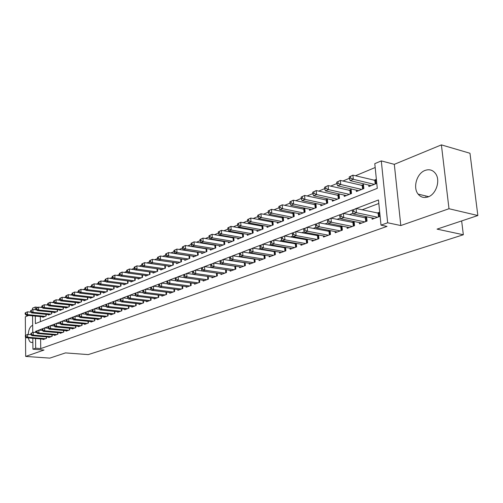 <?xml version="1.0" encoding="UTF-8"?>
<svg xmlns="http://www.w3.org/2000/svg" width="503" height="503" viewBox="0 0 503 503"><rect width="100%" height="100%" fill="white"/><g stroke="black" fill="none" stroke-linecap="round" stroke-linejoin="round"><path stroke-width="0.75" d="M425.054 170.435C416.811 173.315 412.649 187.594 418.106 194.101C420.728 197.289 424.048 198.226 428.072 196.918C436.044 194.397 440.622 180.652 435.705 173.805C432.982 170.039 429.43 168.914 425.054 170.435M32.676 325.378L32.205 325.51C29.954 326.774 28.627 329.754 28.218 334.445M28.413 337.934C28.91 340.575 29.866 342.09 31.268 342.48L32.858 342.153M35.304 316.091L35.392 323.636L377.288 188.342L374.792 163.651L381.293 160.903L387.656 222.772L381.004 225.143L378.463 199.974L356.155 208.525M394.314 164.336L400.809 225.545L448.997 208.732L477.85 215.529L469.978 153.264L441.395 144.883L394.314 164.336L381.293 160.903M28.646 315.438L25.32 316.815L25.49 335.419M32.506 309.685L32.494 308.194L35.197 307.05L35.229 309.729M38.071 307.352L35.197 307.05M375.181 167.518L355.439 175.773M349.34 178.326L342.876 181.03M336.828 183.551L330.634 186.141M324.649 188.644L318.713 191.127M312.784 193.605L307.1 195.988M301.228 198.44L295.777 200.722M289.954 203.155L284.729 205.337M278.964 207.745L273.959 209.839M268.25 212.228L263.453 214.234M257.788 216.604L253.191 218.522M247.583 220.867L243.175 222.71M237.617 225.036L233.398 226.803M227.884 229.104L223.841 230.795M218.377 233.078L214.504 234.7M209.091 236.963L205.381 238.51M200.012 240.755L196.459 242.245M191.14 244.471L187.738 245.892M182.463 248.098L179.206 249.457M173.975 251.645L170.857 252.946M165.669 255.115L162.689 256.36M157.546 258.517L154.691 259.705M149.592 261.837L146.863 262.981M141.808 265.094L139.199 266.188M134.182 268.281L131.692 269.325M126.712 271.406L124.335 272.4M119.4 274.462L117.124 275.411M112.232 277.461L110.063 278.366M105.202 280.397L103.134 281.265M98.318 283.277L96.343 284.101M91.565 286.1L89.685 286.886M84.944 288.867L83.158 289.615M78.449 291.583L76.752 292.293M72.08 294.249L70.464 294.921M65.824 296.864L64.29 297.506M59.694 299.43L58.235 300.033M53.67 301.945L52.293 302.523M47.76 304.416L46.452 304.963M41.956 306.843L40.718 307.358M448.997 208.732L441.395 144.883M25.502 336.803L25.678 356.426L44.006 350.031L32.934 349.195L32.821 338.299M477.85 215.529L437.05 229.123L463.338 234.756L88.232 354.602L65.472 352.905L49.828 358.117L25.678 356.426M372.006 217.906L372.138 219.233L379.878 216.397L379.463 212.253L377.193 213.09M359.381 222.578L359.5 223.854L367.039 221.094L366.643 217L364.43 217.818M347.076 227.13L347.189 228.356L354.54 225.671L354.156 221.622L352.006 222.42M335.092 231.562L335.193 232.744L342.354 230.129L341.99 226.124L339.896 226.903M323.404 235.882L323.504 237.02L330.484 234.467L330.144 230.607M312.011 240.094L312.099 241.195L318.908 238.705L318.594 234.976M300.895 244.2L300.983 245.263L307.622 242.836L307.327 239.233M290.049 248.205L290.13 249.23L296.607 246.86L296.336 243.389M279.467 252.11L279.542 253.103L285.861 250.79L285.61 247.432M269.13 255.926L269.199 256.888L275.374 254.631L275.135 251.381M259.039 259.649L259.102 260.579L265.131 258.372L264.911 255.235M249.18 263.289L249.243 264.188L255.128 262.032L254.927 258.995M239.547 266.841L239.604 267.715L245.357 265.609L245.168 262.66M230.135 270.312L230.185 271.161L235.813 269.099L235.63 266.244M220.93 273.707L220.974 274.531L226.476 272.519L226.306 269.746M211.926 277.027L211.97 277.819L217.353 275.851L217.195 273.167M203.124 280.272L203.168 281.045L208.424 279.121L208.28 276.512M194.51 283.441L194.548 284.195L199.697 282.315L199.559 279.781M186.079 286.547L186.116 287.282L191.153 285.44L191.027 282.975M177.829 289.59L177.867 290.3L182.796 288.496L182.677 286.1M169.756 292.564L169.788 293.255L174.61 291.489L174.503 289.162M161.847 295.475L161.872 296.148L166.6 294.418L166.499 292.155M154.094 298.329L154.125 298.983L158.753 297.292L158.659 295.085M146.505 301.121L146.53 301.762L151.07 300.102L150.982 297.958M139.067 303.862L139.092 304.478L143.537 302.856L143.456 300.769M131.78 306.541L131.805 307.151L136.162 305.554L136.087 303.516M124.637 309.169L124.656 309.76L128.925 308.201L128.856 306.214M117.633 311.747L117.652 312.325L121.839 310.791L121.77 308.861M110.761 314.274L110.779 314.84L114.885 313.338L114.822 311.451M104.02 316.758L104.039 317.305L108.063 315.834L108.013 313.991M97.412 319.185L97.425 319.726L101.38 318.28L101.329 316.481M90.924 321.574L90.942 322.096L94.816 320.681L94.771 318.921M84.561 323.913L84.573 324.429L88.377 323.033L88.333 321.323M78.311 326.214L78.323 326.711L82.058 325.347L82.02 323.674M72.18 328.465L72.187 328.956L75.859 327.616L75.821 325.975M66.157 330.678L66.163 331.156L69.766 329.842L69.735 328.245M60.241 332.854L60.253 333.326L63.787 332.03L63.755 330.465M54.431 334.992L54.443 335.451L57.914 334.174L57.889 332.646M48.728 337.092L48.734 337.538L52.149 336.287L52.123 334.791M188.455 255.486L188.135 255.612M197.006 252.016L196.56 252.198M205.74 248.476L205.167 248.708M214.668 244.854L213.97 245.137M223.804 241.151L222.967 241.49M233.141 237.366L232.166 237.762M242.704 233.493L241.578 233.945M252.481 229.525L251.204 230.047M262.497 225.463L261.057 226.048M272.752 221.307L271.136 221.961M283.252 217.051L281.466 217.774M287.716 217.931L287.804 219.063L294.211 216.491L293.915 212.725L292.042 213.486M298.449 213.586L298.543 214.756L305.107 212.121L304.799 208.317L302.875 209.097M309.446 209.129L309.54 210.342L316.274 207.638L315.947 203.79L313.979 204.595M320.713 204.564L320.82 205.821L327.723 203.049L327.384 199.157L325.359 199.98M332.269 199.88L332.382 201.181L339.462 198.339L339.104 194.403L337.035 195.246M344.121 195.076L344.247 196.422L351.509 193.51L351.132 189.53L349.007 190.392M356.281 190.14L356.413 191.542L363.864 188.556L363.474 184.526L361.292 185.412M40.328 316.582L40.391 321.656M42.818 316.827L42.824 317.311L46.157 315.972L46.138 314.356M48.395 314.582L48.401 315.073L51.79 313.715L51.765 312.061M54.066 312.294L54.073 312.797L57.524 311.414L57.493 309.722M59.838 309.967L59.844 310.483L63.359 309.075L63.328 307.346M65.711 307.597L65.723 308.125L69.301 306.692L69.263 304.925M71.696 305.189L71.709 305.73L75.349 304.265L75.312 302.46M77.789 302.731L77.802 303.284L81.511 301.794L81.467 299.945M83.995 300.228L84.007 300.794L87.786 299.279L87.742 297.386M90.314 297.682L90.333 298.26L94.18 296.713L94.13 294.777M96.758 295.085L96.771 295.676L100.694 294.098L100.638 292.117M103.322 292.438L103.335 293.042L107.334 291.438L107.277 289.401M110.012 289.734L110.031 290.357L114.106 288.722L114.043 286.641M116.828 286.987L116.847 287.622L121.009 285.956L120.934 283.818M123.782 284.182L123.807 284.83L128.045 283.132L127.969 280.944M130.874 281.322L130.899 281.988L135.219 280.253L135.137 278.008M138.105 278.398L138.13 279.09L142.544 277.316L142.456 275.009M145.486 275.424L145.512 276.128L150.013 274.324L149.919 271.953M153.013 272.381L153.044 273.104L157.64 271.262L157.533 268.835M160.696 269.281L160.734 270.023L165.418 268.143L165.311 265.647M168.543 266.112L168.58 266.879L173.365 264.955L173.246 262.39M176.553 262.88L176.591 263.66L181.482 261.705L181.35 259.064M184.733 259.573L184.771 260.378L189.769 258.379L189.631 255.662M193.089 256.197L193.133 257.027L198.232 254.983L198.088 252.192M201.628 252.751L201.672 253.606L206.89 251.513L206.727 248.639M210.355 249.224L210.399 250.104L215.73 247.966L215.561 245.005M219.27 245.621L219.327 246.527L224.772 244.339L224.59 241.289M228.387 241.93L228.444 242.867L234.021 240.629L233.82 237.485M237.718 238.164L237.774 239.126L243.477 236.838L243.263 233.593M247.256 234.304L247.325 235.297L253.154 232.958L252.927 229.607M257.02 230.355L257.09 231.38L263.056 228.984L262.817 225.526M267.011 226.312L267.087 227.369L273.198 224.916L272.934 221.345M277.241 222.169L277.323 223.263L283.579 220.754L283.296 217.057M368.756 185.079L368.9 186.538L376.552 183.469L376.143 179.389L373.899 180.3M40.617 338.94L40.737 348.604L387.014 226.388L381.004 225.143M378.816 203.482L362.122 209.82M353.012 213.278L349.396 214.649M340.361 218.076L337.004 219.352M328.05 222.747L324.938 223.929M316.054 227.299L313.18 228.393M304.372 231.738L301.718 232.744M292.985 236.058L290.539 236.982M281.881 240.271L279.643 241.119M271.054 244.383L269.011 245.156M260.491 248.388L258.63 249.092M250.186 252.299L248.501 252.94M240.12 256.121L238.611 256.693M230.299 259.85L228.953 260.359M220.704 263.49L219.509 263.943M211.329 267.043L210.285 267.445M202.168 270.52L201.269 270.865M193.221 273.921L192.454 274.21M184.463 277.241L183.828 277.486M175.905 280.492L175.39 280.687M167.53 283.667L167.134 283.818M43.12 339.148L43.126 339.588L46.477 338.362L46.458 336.897M243.854 262.459L243.439 262.61M253.732 258.8L253.16 259.014M263.842 255.059L263.107 255.329M274.198 251.223L273.292 251.557M284.805 247.294L283.723 247.696M295.682 243.27L294.412 243.741M306.824 239.145L305.359 239.686M318.254 234.914L316.582 235.53M329.981 230.575L328.094 231.273M463.338 234.756L461.647 220.93M425.639 196.315L426.28 196.082M400.809 225.545L387.656 222.772M40.737 348.604L35.675 348.221L32.934 349.195M32.752 332.445L32.576 315.821M37.316 330.723L35.48 331.427L35.493 332.464M35.562 338.525L35.675 348.221M352.804 209.808L343.448 213.398M340.173 214.649L331.075 218.139M327.881 219.365L319.021 222.754M315.909 223.948L307.283 227.255M304.24 228.425L295.839 231.644M292.865 232.782L284.685 235.913M281.781 237.032L273.808 240.088M270.972 241.176L263.201 244.15M260.422 245.219L252.846 248.117M250.129 249.161L242.735 251.997M240.082 253.009L232.87 255.776M230.267 256.775L223.231 259.466M220.685 260.447L213.819 263.075M211.323 264.031L204.62 266.603M202.175 267.539L195.623 270.048M193.234 270.966L186.833 273.418M184.494 274.317L178.238 276.713M175.943 277.593L169.825 279.938M167.574 280.8L161.601 283.088M159.388 283.937L153.547 286.176M151.378 287.006L145.663 289.2M143.537 290.011L137.948 292.155M135.86 292.953L130.39 295.054M128.34 295.839L122.984 297.889M120.978 298.663L115.734 300.668M113.76 301.423L108.623 303.391M106.686 304.139L101.663 306.063M99.757 306.792L94.828 308.679M92.961 309.395L88.132 311.244M86.296 311.948L81.568 313.765M79.763 314.457L75.129 316.23M73.35 316.915L68.81 318.657M67.062 319.323L62.605 321.033M60.894 321.687L56.525 323.36M54.833 324.007L50.552 325.655M48.892 326.29L44.685 327.899M43.051 328.528L38.926 330.106M36.518 331.515L35.48 331.427M25.351 335.501L25.364 336.639L25.911 336.432L25.905 335.294L25.351 335.501L27.652 334.401L27.684 337.236L45.496 338.72M25.911 336.432L27.684 337.236L26.307 337.758L44.101 339.229M25.905 335.294L27.652 334.401L31.023 334.684M25.364 336.639L26.307 337.758M25.15 312.923L25.163 314.048L25.703 313.822L25.697 312.696L25.15 312.923L27.439 311.816L27.464 314.62L26.099 315.192L43.792 316.921M31.004 312.168L27.439 311.816L25.697 312.696M45.182 316.362L27.464 314.62L25.703 313.822M26.099 315.192L25.163 314.048M30.884 333.388L30.897 334.533L31.456 334.319L31.444 333.175L30.884 333.388L33.211 332.269L33.242 335.136L51.149 336.652M31.456 334.319L33.242 335.136L31.84 335.664L49.728 337.173M31.444 333.175L33.211 332.269L36.681 332.571M30.897 334.533L31.84 335.664M36.518 331.232L36.53 332.382L37.096 332.169L37.084 331.012L36.518 331.232L38.863 330.1L38.901 332.992L56.896 334.552M37.096 332.169L38.901 332.992L37.474 333.527L55.449 335.08M37.084 331.012L38.863 330.1L42.447 330.421M36.53 332.382L37.474 333.527M42.252 329.031L42.265 330.201L42.843 329.974L42.83 328.811L42.252 329.031L44.622 327.893L44.66 330.811L62.749 332.408M42.843 329.974L44.66 330.811L43.208 331.358L61.278 332.948M42.83 328.811L44.622 327.893L48.313 328.226M42.265 330.201L43.208 331.358M48.087 326.799L48.106 327.975L48.697 327.749L48.678 326.573L48.087 326.799L50.482 325.648L50.533 328.585L68.71 330.226M48.697 327.749L50.533 328.585L49.055 329.144L67.213 330.779M48.678 326.573L50.482 325.648L54.293 326.001M48.106 327.975L49.055 329.144M30.645 310.615L30.658 311.747L31.217 311.514L31.205 310.382L30.645 310.615L32.959 309.496L32.991 312.332L31.601 312.904L49.388 314.677M36.631 309.873L32.959 309.496L31.205 310.382M50.797 314.111L32.991 312.332L31.217 311.514M31.601 312.904L30.658 311.747M36.247 308.27L36.26 309.408L36.826 309.175L36.807 308.031L36.247 308.27L38.58 307.138L38.612 309.993L37.197 310.577L55.072 312.394M42.359 307.528L38.58 307.138L36.807 308.031M56.512 311.822L38.612 309.993L36.826 309.175M37.197 310.577L36.26 309.408M41.944 305.874L41.956 307.031L42.535 306.786L42.516 305.635L41.944 305.874L44.302 304.736L44.339 307.616L42.9 308.213L60.869 310.074M48.187 305.145L44.302 304.736L42.516 305.635M62.328 309.49L44.339 307.616L42.535 306.786M42.9 308.213L41.956 307.031M47.747 303.441L47.76 304.604L48.351 304.359L48.332 303.196L47.747 303.441L50.124 302.29L50.168 305.195L48.703 305.799L66.761 307.71M54.129 302.718L50.124 302.29L48.332 303.196M68.251 307.113L50.168 305.195L48.351 304.359M48.703 305.799L47.76 304.604M54.035 324.517L54.054 325.705L54.657 325.472L54.638 324.29L54.035 324.517L56.455 323.36L56.506 326.321L74.784 328.006M54.657 325.472L56.506 326.321L55.003 326.893L73.256 328.566M54.638 324.29L56.455 323.36L60.379 323.725M54.054 325.705L55.003 326.893M53.658 300.964L53.676 302.133L54.274 301.882L54.249 300.712L53.658 300.964L56.059 299.794L56.11 302.724L54.613 303.347L72.765 305.302M60.178 300.253L56.059 299.794L54.249 300.712M74.281 304.692L56.11 302.724L54.274 301.882M54.613 303.347L53.676 302.133M60.096 322.197L60.121 323.391L60.731 323.159L60.712 321.964L60.096 322.197L62.542 321.027L62.598 324.014L80.964 325.743M60.731 323.159L62.598 324.014L61.064 324.598L79.411 326.315M60.712 321.964L62.542 321.027L66.585 321.411M60.121 323.391L61.064 324.598M59.675 298.436L59.694 299.618L60.303 299.36L60.285 298.178L59.675 298.436L62.108 297.26L62.158 300.216L60.637 300.844L78.877 302.85M66.346 297.732L62.108 297.26L60.285 298.178M80.423 302.234L62.158 300.216L60.303 299.36M60.637 300.844L59.694 299.618M66.27 319.833L66.295 321.04L66.918 320.801L66.893 319.594L66.27 319.833L68.741 318.651L68.804 321.662L87.264 323.442M66.918 320.801L68.804 321.662L67.239 322.26L85.68 324.02M66.893 319.594L68.741 318.651L72.91 319.059M66.295 321.04L67.239 322.26M65.805 295.865L65.83 297.053L66.453 296.795L66.427 295.601L65.805 295.865L68.263 294.67L68.326 297.65L66.773 298.298L85.108 300.354M72.627 295.173L68.263 294.67L66.427 295.601M86.679 299.719L68.326 297.65L66.453 296.795M66.773 298.298L65.83 297.053M72.564 317.424L72.589 318.644L73.224 318.399L73.199 317.179L72.564 317.424L75.06 316.224L75.129 319.273L93.684 321.096M73.224 318.399L75.129 319.273L73.532 319.87L92.068 321.687M73.199 317.179L75.06 316.224L79.355 316.657M72.589 318.644L73.532 319.87M72.055 293.243L72.08 294.444L72.715 294.18L72.69 292.972L72.055 293.243L74.538 292.036L74.607 295.047L73.023 295.701L91.452 297.807M79.034 292.564L74.538 292.036L72.69 292.972M93.055 297.166L74.607 295.047L72.715 294.18M73.023 295.701L72.08 294.444M78.977 314.966L79.002 316.198L79.65 315.947L79.625 314.721L78.977 314.966L81.505 313.759L81.574 316.827L100.223 318.701M79.65 315.947L81.574 316.827L79.952 317.443L98.575 319.304M79.625 314.721L81.505 313.759L85.925 314.212M79.002 316.198L79.952 317.443M78.424 290.564L78.455 291.778L79.097 291.514L79.072 290.3L78.424 290.564L80.939 289.351L81.008 292.388L79.392 293.054L97.915 295.217M85.56 289.904L80.939 289.351L79.072 290.3M99.55 294.563L81.008 292.388L79.097 291.514M79.392 293.054L78.455 291.778M85.516 312.464L85.548 313.702L86.208 313.451L86.176 312.212L85.516 312.464L88.069 311.238L88.144 314.337L106.888 316.261M86.208 313.451L88.144 314.337L86.491 314.966L105.209 316.877M86.176 312.212L88.069 311.238L92.627 311.715M85.548 313.702L86.491 314.966M84.919 287.842L84.95 289.068L85.604 288.791L85.573 287.565L84.919 287.842L87.453 286.616L87.535 289.678L85.887 290.357L104.498 292.576M92.212 287.194L87.453 286.616L85.573 287.565M106.164 291.91L87.535 289.678L85.604 288.791M85.887 290.357L84.95 289.068M92.181 309.911L92.212 311.162L92.892 310.904L92.854 309.653L92.181 309.911L94.765 308.672L94.847 311.803L113.684 313.778M92.892 310.904L94.847 311.803L93.162 312.438L111.968 314.4M92.854 309.653L94.765 308.672L99.456 309.175M92.212 311.162L93.162 312.438M91.54 285.063L91.571 286.301L92.238 286.018L92.206 284.786L91.54 285.063L94.105 283.824L94.187 286.911L92.508 287.609L111.213 289.885M98.997 284.434L94.105 283.824L92.206 284.786M112.911 289.2L94.187 286.911L92.238 286.018M92.508 287.609L91.571 286.301M98.984 307.308L99.016 308.572L99.707 308.308L99.669 307.044L98.984 307.308L101.593 306.057L101.681 309.213L120.613 311.244M99.707 308.308L101.681 309.213L99.959 309.867L118.865 311.879M99.669 307.044L101.593 306.057L106.429 306.585M99.016 308.572L99.959 309.867M98.286 282.233L98.324 283.478L99.003 283.195L98.972 281.944L98.286 282.233L100.883 280.976L100.971 284.094L99.261 284.805L118.054 287.138M105.919 281.617L100.883 280.976L98.972 281.944M119.789 286.446L100.971 284.094L99.003 283.195M99.261 284.805L98.324 283.478M105.919 304.655L105.957 305.925L106.655 305.661L106.617 304.384L105.919 304.655L108.56 303.384L108.654 306.572L127.674 308.66M106.655 305.661L108.654 306.572L106.9 307.239L125.895 309.307M106.617 304.384L108.56 303.384L113.54 303.944M105.957 305.925L106.9 307.239M112.993 301.945L113.037 303.227L113.753 302.957L113.709 301.668L112.993 301.945L115.665 300.662L115.765 303.881L134.886 306.019M113.753 302.957L115.765 303.881L113.974 304.56L133.069 306.685M113.709 301.668L115.665 300.662L120.802 301.247M113.037 303.227L113.974 304.56M120.217 299.178L120.261 300.473L120.99 300.197L120.946 298.895L120.217 299.178L122.921 297.883L123.028 301.127L142.236 303.334M120.99 300.197L123.028 301.127L121.198 301.825L140.381 304.007M120.946 298.895L122.921 297.883L128.208 298.499M120.261 300.473L121.198 301.825M127.586 296.355L127.63 297.663L128.378 297.38L128.334 296.066L127.586 296.355L130.321 295.047L130.44 298.323L149.737 300.587M128.378 297.38L130.44 298.323L128.573 299.034L147.851 301.278M128.334 296.066L130.321 295.047L135.772 295.695M127.63 297.663L128.573 299.034M135.112 293.469L135.162 294.796L135.923 294.507L135.873 293.18L135.112 293.469L137.879 292.149L138.004 295.456L157.395 297.789M135.923 294.507L138.004 295.456L136.099 296.179L155.471 298.493M135.873 293.18L137.879 292.149L143.493 292.834M135.162 294.796L136.099 296.179M142.795 290.527L142.846 291.866L143.625 291.57L143.575 290.231L142.795 290.527L145.593 289.187L145.725 292.532L165.217 294.928M143.625 291.57L145.725 292.532L143.783 293.268L163.249 295.645M143.575 290.231L145.593 289.187L151.378 289.917M142.846 291.866L143.783 293.268M150.642 287.527L150.699 288.873L151.491 288.571L151.441 287.219L150.642 287.527L153.478 286.169L153.616 289.546L173.195 292.004M151.491 288.571L153.616 289.546L151.629 290.3L171.183 292.74M151.441 287.219L153.478 286.169L159.432 286.93M150.699 288.873L151.629 290.3M158.659 284.453L158.722 285.817L159.533 285.509L159.47 284.145L158.659 284.453L161.532 283.082L161.677 286.49L181.35 289.024M159.533 285.509L161.677 286.49L159.646 287.263L179.294 289.772M159.47 284.145L161.532 283.082L167.669 283.887M158.722 285.817L159.646 287.263M166.851 281.315L166.914 282.692L167.744 282.378L167.681 281.001L166.851 281.315L169.756 279.926L169.913 283.371L189.681 285.974M167.744 282.378L169.913 283.371L167.839 284.157L187.581 286.748M167.681 281.001L169.756 279.926L176.081 280.775M166.914 282.692L167.839 284.157M175.226 278.109L175.289 279.505L176.138 279.178L176.075 277.788L175.226 278.109L178.169 276.707L178.332 280.184L198.188 282.862M176.138 279.178L178.332 280.184L176.213 280.988L196.044 283.648M176.075 277.788L178.169 276.707L184.683 277.599M175.289 279.505L176.213 280.988M183.784 274.833L183.853 276.235L184.72 275.908L184.651 274.5L183.784 274.833L186.764 273.412L186.94 276.927L206.884 279.681M184.72 275.908L186.94 276.927L184.771 277.744L204.69 280.485M184.651 274.5L186.764 273.412L193.479 274.355M183.853 276.235L184.771 277.744M192.536 271.482L192.611 272.903L193.498 272.563L193.422 271.142L192.536 271.482L195.554 270.042L195.742 273.594L215.774 276.43M193.498 272.563L195.742 273.594L193.523 274.431L213.536 277.254M193.422 271.142L195.554 270.042L202.47 271.035M192.611 272.903L193.523 274.431M201.489 268.055L201.571 269.489L202.476 269.143L202.395 267.703L201.489 268.055L204.545 266.59L204.746 270.18L224.866 273.104M202.476 269.143L204.746 270.18L202.476 271.042L222.571 273.946M202.395 267.703L204.545 266.59L226.3 269.746M201.571 269.489L202.476 271.042M210.65 264.547L210.732 265.993L211.662 265.641L211.581 264.188L210.65 264.547L213.75 263.069L213.957 266.697L234.159 269.702M211.662 265.641L213.957 266.697L211.631 267.577L231.814 270.564M211.581 264.188L213.75 263.069L235.637 266.313M210.732 265.993L211.631 267.577M220.025 260.956L220.107 262.421L221.062 262.057L220.974 260.592L220.025 260.956L223.162 259.46L223.382 263.126L243.672 266.225M221.062 262.057L223.382 263.126L221.006 264.025L241.277 267.106M220.974 260.592L223.162 259.46L245.175 262.805M220.107 262.421L221.006 264.025M229.62 257.284L229.708 258.762L230.682 258.391L230.588 256.907L229.62 257.284L232.801 255.763L233.027 259.473L253.405 262.667M230.682 258.391L233.027 259.473L230.594 260.391L250.947 263.566M230.588 256.907L232.801 255.763L254.939 259.215M229.708 258.762L230.594 260.391M239.441 253.518L239.535 255.021L240.535 254.637L240.434 253.141L239.441 253.518L242.666 251.984L242.911 255.731L263.365 259.02M240.535 254.637L242.911 255.731L240.415 256.675L260.856 259.938M240.434 253.141L242.666 251.984L264.93 255.537M239.535 255.021L240.415 256.675M249.501 249.664L249.601 251.179L250.626 250.796L250.519 249.274L249.501 249.664L252.77 248.111L253.028 251.896L273.563 255.291M250.626 250.796L253.028 251.896L250.475 252.864L270.991 256.234M250.519 249.274L252.77 248.111L275.166 251.77M249.601 251.179L250.475 252.864M259.812 245.722L259.919 247.25L260.963 246.854L260.856 245.319L259.812 245.722L263.126 244.137L263.396 247.973L284.006 251.469M260.963 246.854L263.396 247.973L260.78 248.96L281.372 252.437M260.856 245.319L263.126 244.137L285.647 247.916M259.919 247.25L260.78 248.96M270.375 241.673L270.482 243.226L271.557 242.817L271.444 241.264L270.375 241.673L273.739 240.069L274.022 243.949L294.708 247.558M271.557 242.817L274.022 243.949L271.337 244.961L292.01 248.545M271.444 241.264L273.739 240.069L296.38 243.968M270.482 243.226L271.337 244.961M281.202 237.529L281.322 239.095L282.416 238.674L282.296 237.108L281.202 237.529L284.616 235.901L284.912 239.824L305.673 243.546M282.416 238.674L284.912 239.824L282.164 240.862L302.907 244.559M282.296 237.108L284.616 235.901L307.383 239.925M281.322 239.095L282.164 240.862M292.306 233.279L292.425 234.863L293.557 234.429L293.431 232.845L292.306 233.279L295.77 231.625L296.078 235.593L316.915 239.434M293.557 234.429L296.078 235.593L293.262 236.661L314.073 240.472M293.431 232.845L295.77 231.625L318.663 235.781M292.425 234.863L293.262 236.661M303.693 228.915L303.825 230.519L304.981 230.078L304.849 228.475L303.693 228.915L307.207 227.243L307.54 231.254L328.434 235.215M304.981 230.078L307.54 231.254L304.648 232.348L325.529 236.284M304.849 228.475L307.207 227.243L330.226 231.531M303.825 230.519L304.648 232.348M315.381 224.439L315.519 226.061L316.701 225.608L316.563 223.986L315.381 224.439L318.946 222.741L319.292 226.803L340.254 230.896M316.701 225.608L319.292 226.803L316.324 227.928L337.274 231.984M316.563 223.986L318.946 222.741L342.084 227.167M315.519 226.061L316.324 227.928M327.378 219.842L327.522 221.49L328.736 221.024L328.591 219.377L327.378 219.842L330.999 218.126L331.364 222.232L352.383 226.457M328.736 221.024L331.364 222.232L328.314 223.389L349.321 227.576M328.591 219.377L330.999 218.126L354.257 222.697M327.522 221.49L328.314 223.389M339.695 215.127L339.846 216.793L341.097 216.315L340.94 214.649L339.695 215.127L343.373 213.379L343.756 217.541L364.832 221.905M341.097 216.315L343.756 217.541L340.625 218.723L361.688 223.055M340.94 214.649L343.373 213.379L366.75 218.107M339.846 216.793L340.625 218.723M352.345 210.285L352.502 211.964L353.785 211.48L353.628 209.795L352.345 210.285L356.08 208.506L356.482 212.719L377.608 217.233M353.785 211.48L356.482 212.719L353.269 213.938L374.383 218.409M353.628 209.795L356.08 208.506L379.576 213.398M352.502 211.964L353.269 213.938M105.171 279.341L105.209 280.599L105.907 280.309L105.869 279.052L105.171 279.341L107.793 278.071L107.894 281.221L106.146 281.944L125.033 284.34M112.98 278.744L107.793 278.071L105.869 279.052M126.8 283.629L107.894 281.221L105.907 280.309M106.146 281.944L105.209 280.599M112.194 276.399L112.238 277.669L112.949 277.367L112.905 276.097L112.194 276.399L114.847 275.11L114.948 278.285L113.175 279.027L132.151 281.485M120.186 275.82L114.847 275.11L112.905 276.097M133.955 280.762L114.948 278.285L112.949 277.367M113.175 279.027L112.238 277.669M119.362 273.387L119.406 274.669L120.129 274.368L120.085 273.085L119.362 273.387L122.047 272.092L122.154 275.298L120.343 276.046L139.413 278.574M127.536 272.833L122.047 272.092L120.085 273.085M141.249 277.838L122.154 275.298L120.129 274.368M120.343 276.046L119.406 274.669M126.674 270.318L126.718 271.614L127.46 271.306L127.416 270.01L126.674 270.318L129.39 269.004L129.504 272.242L127.655 273.01L146.819 275.6M135.037 269.784L129.39 269.004L127.416 270.01M148.693 274.852L129.504 272.242L127.46 271.306M127.655 273.01L126.718 271.614M134.144 267.187L134.188 268.495L134.942 268.174L134.898 266.873L134.144 267.187L136.885 265.861L137.011 269.124L135.118 269.91L154.377 272.569M142.701 266.678L136.885 265.861L134.898 266.873M156.295 271.802L137.011 269.124L134.942 268.174M135.118 269.91L134.188 268.495M141.764 263.987L141.815 265.307L142.588 264.987L142.531 263.666L141.764 263.987L144.543 262.641L144.675 265.942L142.745 266.747L162.092 269.476M171.963 265.521L152.497 262.692L150.529 263.509L144.543 262.641L142.531 263.666M164.047 268.696L144.675 265.942L142.588 264.987M142.745 266.747L141.815 265.307M149.548 260.724L152.359 259.359L152.497 262.692L150.391 261.723L150.334 260.391L149.548 260.724L149.598 262.057L150.391 261.723M173.246 262.403L152.359 259.359L150.334 260.391M149.598 262.057L150.529 263.509L169.97 266.32M157.496 257.385L157.552 258.731L158.357 258.397L158.3 257.046L157.496 257.385L160.344 256.008L160.495 259.372L158.476 260.208L178.012 263.094M181.35 259.133L160.344 256.008L158.3 257.046M180.049 262.277L160.495 259.372L158.357 258.397M158.476 260.208L157.552 258.731M165.619 253.977L165.682 255.335L166.506 254.99L166.443 253.631L165.619 253.977L168.505 252.581L168.656 255.983L166.6 256.838L186.223 259.8M189.637 255.794L168.505 252.581L166.443 253.631M188.304 258.963L168.656 255.983L166.506 254.99M166.6 256.838L165.682 255.335M173.919 250.494L173.988 251.865L174.824 251.513L174.761 250.142L173.919 250.494L176.842 249.086L177.006 252.512L174.899 253.386L194.611 256.436M198.094 252.387L176.842 249.086L174.761 250.142M196.742 255.581L177.006 252.512L174.824 251.513M174.899 253.386L173.988 251.865M182.407 246.935L182.476 248.319L183.331 247.96L183.262 246.571L182.407 246.935L185.362 245.508L185.538 248.972L183.388 249.865L203.187 252.996M206.739 248.897L185.362 245.508L183.262 246.571M205.362 252.122L185.538 248.972L183.331 247.96M183.388 249.865L182.476 248.319M191.077 243.295L191.153 244.691L192.033 244.326L191.957 242.924L191.077 243.295L194.07 241.849L194.259 245.351L192.058 246.263L211.952 249.482M215.58 245.338L194.07 241.849L191.957 242.924M214.171 248.589L194.259 245.351L192.033 244.326M192.058 246.263L191.153 244.691M199.949 239.573L200.024 240.987L200.923 240.61L200.848 239.195L199.949 239.573L202.986 238.108L203.174 241.647L200.93 242.578L220.905 245.892M224.615 241.698L202.986 238.108L200.848 239.195M223.175 244.98L203.174 241.647L200.923 240.61M200.93 242.578L200.024 240.987M209.022 235.762L209.103 237.19L210.021 236.806L209.94 235.379L209.022 235.762L212.096 234.279L212.304 237.856L210.002 238.812L230.066 242.22M233.851 237.976L212.096 234.279L209.94 235.379M232.386 241.283L212.304 237.856L210.021 236.806M210.002 238.812L209.103 237.19M218.308 231.87L218.39 233.31L219.333 232.92L219.245 231.474L218.308 231.87L221.421 230.361L221.641 233.977L219.283 234.958L239.434 238.46M243.301 234.165L221.421 230.361L219.245 231.474M241.805 237.51L221.641 233.977L219.333 232.92M219.283 234.958L218.39 233.31M227.809 227.878L227.897 229.337L228.865 228.94L228.771 227.475L227.809 227.878L230.965 226.356L231.191 230.009L228.783 231.009L249.016 234.618M252.971 230.273L230.965 226.356L228.771 227.475M251.443 233.644L231.191 230.009L228.865 228.94M228.783 231.009L227.897 229.337M237.535 223.797L237.63 225.275L238.617 224.86L238.523 223.382L237.535 223.797L240.736 222.257L240.975 225.948L238.51 226.972L258.819 230.682M262.868 226.287L240.736 222.257L238.523 223.382M261.309 229.689L240.975 225.948L238.617 224.86M238.51 226.972L237.63 225.275M247.495 219.616L247.595 221.113L248.608 220.685L248.507 219.195L247.495 219.616L250.739 218.051L250.991 221.785L248.469 222.835L268.86 226.658M272.997 222.207L250.739 218.051L248.507 219.195M271.406 225.64L250.991 221.785L248.608 220.685M248.469 222.835L247.595 221.113M257.699 215.334L257.806 216.843L258.838 216.409L258.737 214.9L257.699 215.334L260.988 213.75L261.252 217.522L258.668 218.598L279.14 222.533M283.371 218.025L260.988 213.75L258.737 214.9M281.743 221.49L261.252 217.522L258.838 216.409M258.668 218.598L257.806 216.843M268.156 210.952L268.262 212.473L269.325 212.033L269.212 210.506L268.156 210.952L271.488 209.342L271.771 213.159L269.118 214.259L289.665 218.315M293.997 213.75L271.488 209.342L269.212 210.506M292.337 217.246L271.771 213.159L269.325 212.033M269.118 214.259L268.262 212.473M278.869 206.456L278.983 207.997L280.07 207.544L279.957 205.997L278.869 206.456L282.252 204.822L282.548 208.682L279.825 209.808L300.448 213.989M304.887 209.367L282.252 204.822L279.957 205.997M303.183 212.895L282.548 208.682L280.07 207.544M279.825 209.808L278.983 207.997M289.854 201.848L289.973 203.407L291.086 202.935L290.967 201.376L289.854 201.848L293.287 200.188L293.595 204.092L290.803 205.249L311.495 209.556M316.041 204.878L293.287 200.188L290.967 201.376M314.3 208.431L293.595 204.092L291.086 202.935M290.803 205.249L289.973 203.407M301.115 197.119L301.247 198.698L302.391 198.22L302.259 196.635L301.115 197.119L304.604 195.441L304.925 199.383L302.064 200.571L322.825 205.017M327.478 200.269L304.604 195.441L302.259 196.635M325.699 203.86L304.925 199.383L302.391 198.22M302.064 200.571L301.247 198.698M312.671 192.265L312.809 193.862L313.979 193.372L313.847 191.775L312.671 192.265L316.211 190.562L316.55 194.554L313.614 195.774L334.438 200.357M339.211 195.554L316.211 190.562L313.847 191.775M337.387 199.175L316.55 194.554L313.979 193.372M313.614 195.774L312.809 193.862M324.536 187.292L324.674 188.908L325.875 188.405L325.737 186.789L324.536 187.292L328.126 185.563L328.478 189.6L325.466 190.851L346.353 195.579M351.245 190.712L328.126 185.563L325.737 186.789M349.378 194.365L328.478 189.6L325.875 188.405M325.466 190.851L324.674 188.908M336.708 182.18L336.853 183.815L338.091 183.299L337.941 181.665L336.708 182.18L340.355 180.426L340.726 184.513L337.632 185.802L358.576 190.675M363.594 185.745L340.355 180.426L337.941 181.665M361.682 189.43L340.726 184.513L338.091 183.299M337.632 185.802L336.853 183.815M349.208 176.937L349.365 178.59L350.635 178.062L350.478 176.402L349.208 176.937L352.911 175.157L353.307 179.294L350.132 180.608L371.12 185.645M376.269 180.646L352.911 175.157L350.478 176.402M374.307 184.368L353.307 179.294L350.635 178.062M350.132 180.608L349.365 178.59M46.301 338.425L46.282 336.884M45.962 314.337L45.98 316.041M51.954 336.356L51.928 334.778M57.707 334.25L57.682 332.628M63.567 332.112L63.535 330.446M69.533 329.93L69.496 328.22M51.576 312.042L51.602 313.79M57.285 309.703L57.317 311.495M63.108 307.327L63.139 309.163M69.024 304.9L69.062 306.786M75.607 327.705L75.563 325.957M75.054 302.429L75.098 304.365M81.788 325.441L81.75 323.643M81.197 299.914L81.241 301.901M88.094 323.14L88.044 321.291M87.453 297.355L87.503 299.392M94.514 320.788L94.463 318.896M93.822 294.739L93.879 296.833M101.053 318.399L101.002 316.45M100.317 292.08L100.374 294.23M107.724 315.959L107.667 313.954M106.932 289.363L107.001 291.577M114.521 313.47L114.458 311.414M113.678 286.597L113.747 288.867M121.456 310.936L121.386 308.817M120.55 283.767L120.626 286.106M128.523 308.345L128.447 306.17M135.735 305.711L135.653 303.472M143.091 303.02L143.003 300.712M150.598 300.272L150.498 297.902M151.051 300.109L150.963 297.952M158.256 297.468L158.156 295.022M158.715 297.304L158.621 295.079M166.078 294.607L165.965 292.092M166.537 294.444L166.436 292.149M174.063 291.69L173.944 289.093M174.528 291.52L174.415 289.15M182.218 288.703L182.086 286.025M182.683 288.533L182.564 286.088M190.549 285.66L190.411 282.893M191.021 285.484L190.889 282.956M199.062 282.541L198.911 279.693M199.534 282.372L199.395 279.756M207.764 279.36L207.601 276.417M208.236 279.19L208.085 276.48M216.655 276.109L216.479 273.066M217.133 275.933L216.969 273.135M225.746 272.783L225.564 269.702M226.224 272.607L226.054 269.74M235.046 269.382L234.851 266.269M235.53 269.206L235.347 266.307M244.559 265.898L244.351 262.755M245.043 265.722L244.854 262.799M254.292 262.34L254.078 259.158M254.782 262.164L254.581 259.202M264.257 258.693L264.031 255.48M264.748 258.517L264.534 255.524M274.456 254.964L274.223 251.714M274.946 254.782L274.726 251.758M284.905 251.142L284.654 247.86M285.396 250.959L285.163 247.904M295.607 247.231L295.343 243.905M296.104 247.048L295.858 243.955M306.572 243.219L306.296 239.856M307.069 243.037L306.811 239.906M317.808 239.107L317.525 235.706M318.311 238.919L318.047 235.762M329.333 234.888L329.037 231.455M329.836 234.706L329.559 231.506M341.153 230.563L340.839 227.086M341.663 230.38L341.367 227.142M353.282 226.13L352.955 222.609M353.791 225.941L353.483 222.672M365.731 221.578L365.385 218.019M366.241 221.389L365.92 218.076M378.507 216.9L378.143 213.297M379.023 216.711L378.684 213.36M127.561 280.888L127.643 283.296M134.71 277.952L134.798 280.423M141.997 274.952L142.097 277.499M149.9 271.953L149.995 274.33M149.441 271.89L149.548 274.512M157.496 268.828L157.602 271.28M157.03 268.759L157.143 271.463M165.248 265.634L165.361 268.168M164.777 265.571L164.902 268.351M173.158 262.403L173.284 264.993M172.692 262.365L172.825 265.175M181.243 259.133L181.369 261.749M180.772 259.095L180.91 261.931M189.499 255.794L189.631 258.435M189.021 255.75L189.172 258.617M197.931 252.38L198.075 255.046M197.453 252.336L197.61 255.235M206.551 248.897L206.695 251.588M206.067 248.853L206.23 251.777M215.353 245.332L215.51 248.054M214.869 245.288L215.039 248.243M224.357 241.691L224.527 244.439M223.873 241.647L224.049 244.628M233.568 237.963L233.738 240.742M233.071 237.919L233.266 240.937M242.98 234.159L243.163 236.963M242.49 234.109L242.685 237.152M252.613 230.261L252.808 233.096M252.116 230.211L252.324 233.291M262.472 226.275L262.673 229.135M261.975 226.224L262.189 229.33M272.563 222.188L272.777 225.086M272.06 222.137L272.293 225.281M282.9 218.013L283.12 220.936M282.39 217.956L282.629 221.138M293.482 213.731L293.714 216.692M292.966 213.674L293.224 216.887M304.321 209.342L304.567 212.341M303.806 209.286L304.07 212.536M315.431 204.853L315.689 207.877M314.916 204.79L315.192 208.079M326.818 200.244L327.088 203.306M326.296 200.181L326.592 203.508M338.494 195.522L338.777 198.616M337.972 195.46L338.28 198.817M350.478 190.675L350.767 193.806M349.95 190.612L350.264 194.007M362.764 185.701L363.072 188.87M362.235 185.638L362.569 189.078M375.383 180.602L375.703 183.809M374.848 180.533L375.2 184.01M418.106 194.101L428.701 196.667M31.268 342.48L31.739 342.518"/></g></svg>
